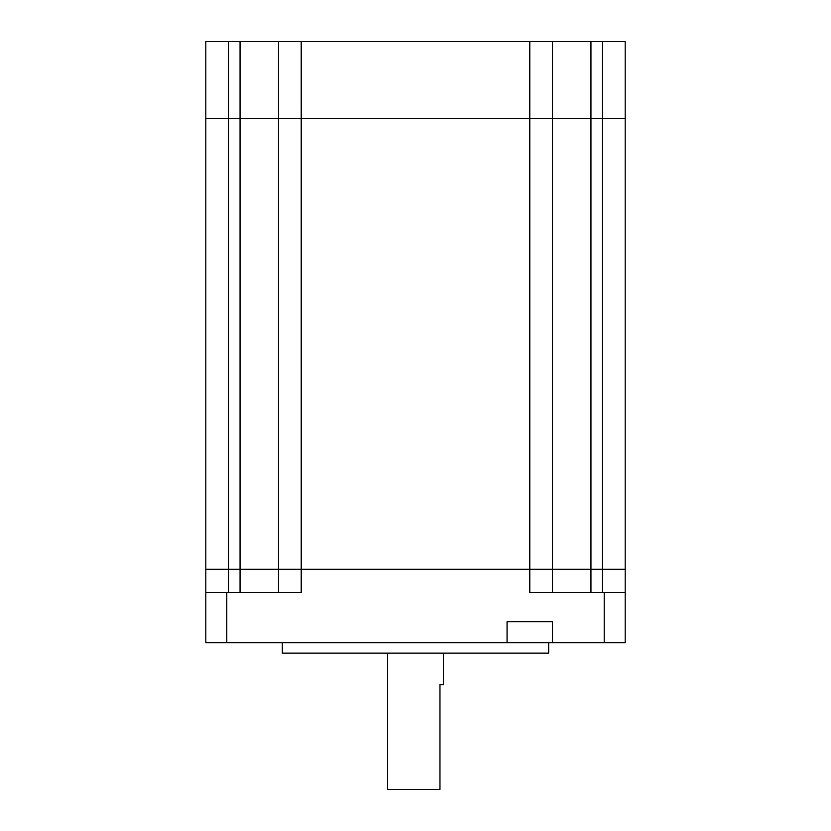 <?xml version="1.0" encoding="UTF-8"?>
<svg xmlns="http://www.w3.org/2000/svg" width="831" height="831" viewBox="0 0 831 831"><rect width="100%" height="100%" fill="white"/><g stroke="black" fill="none" stroke-linecap="round" stroke-linejoin="round"><path stroke-width="1.25" d="M625.192 592.337L625.192 642.664L604.22 642.664L604.22 592.337L625.192 592.337L625.192 569.277L602.475 569.277L602.475 118.438L625.192 118.438L552.501 118.438L552.501 41.55L625.192 41.55L625.192 569.277L205.808 569.277L205.808 118.438L228.525 118.438L205.808 118.438L205.808 41.55L228.525 41.55L228.525 118.438L240.055 118.438L228.525 118.438L228.525 569.277L205.808 569.277L205.808 592.337L301.217 592.337L301.227 569.277L278.499 569.277L278.499 118.438L240.055 118.438L301.217 118.438L278.499 118.438L278.499 41.55L228.525 41.55M552.501 41.55L529.783 41.55L529.783 118.438L301.217 118.438L552.501 118.438L529.783 118.438L529.783 569.277L301.227 569.277L301.217 41.55L278.499 41.55M602.475 592.337L602.475 569.277L552.501 569.277L552.501 118.438L602.475 118.438L602.475 41.55M529.783 41.55L301.217 41.55M443.463 653.156L443.463 684.609L439.963 684.609L439.963 789.45L387.537 789.45L387.537 653.156M548.657 642.664L548.657 653.156L282.343 653.156L282.343 642.664M604.22 592.337L529.783 592.337L529.783 569.277L552.501 569.277L552.501 592.337M552.501 642.664L552.501 621.692L507.066 621.692L507.066 642.664L604.22 642.664M507.066 642.664L226.78 642.664L226.78 592.337M205.808 592.337L205.808 642.664L226.78 642.664M278.499 592.337L278.499 569.277L228.525 569.277L228.525 592.337M590.945 592.337L590.945 41.55M240.055 592.337L240.055 41.55"/></g></svg>
